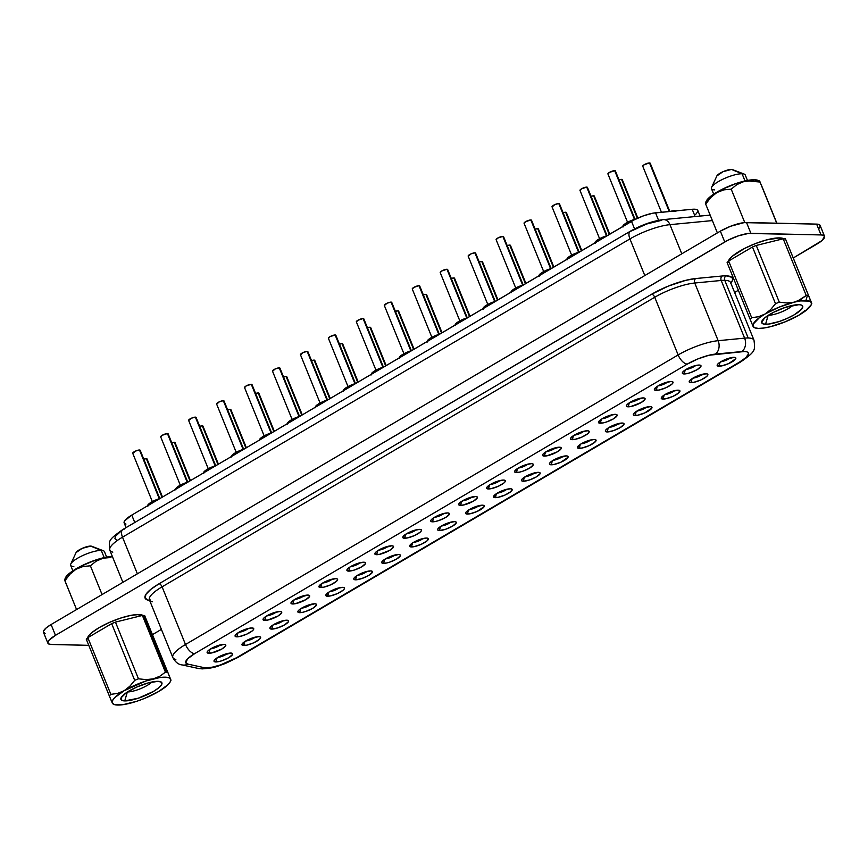 <?xml version="1.0" encoding="UTF-8"?>
<svg xmlns="http://www.w3.org/2000/svg" width="868" height="868" viewBox="0 0 868 868"><rect width="100%" height="100%" fill="white"/><g stroke="black" fill="none" stroke-linecap="round" stroke-linejoin="round"><path stroke-width="1.3" d="M170.757 679.557L144.631 615.499A35.241 8.886 157.9 0 0 143.556 615.445L166.58 672.158A35.241 8.886 -22.1 0 1 167.654 672.212A35.241 8.886 157.9 0 0 166.58 672.158A35.241 8.886 157.9 0 0 165.419 672.158L159.853 676.215L153.311 678.852L146.074 679.633L138.479 678.809A35.241 8.886 157.9 0 0 134.703 680.349L129.875 686.219L124.146 690.722L117.679 693.391L110.865 694.357A35.241 8.886 157.9 0 0 109.325 695.952L112.428 703.308M151.943 682.009A15.407 3.884 -22.1 0 1 127.509 691.937A15.407 3.884 157.9 0 0 151.943 682.009M124.753 700.91L127.325 692.046L124.753 700.91L138.196 698.241L153.528 691.395L158.974 687.63L161.752 684.396L161.426 682.183L158.052 681.337A22.112 5.577 -22.1 0 1 160.634 681.738A22.112 5.577 -22.1 0 1 151.227 692.686A22.112 5.577 -22.1 0 1 124.753 700.91A22.112 5.577 -22.1 0 1 121.075 697.807L121.39 700.053L124.753 700.91M73.823 566.544A18.228 4.59 -22.1 0 1 70.796 563.983A18.228 4.59 -22.1 0 1 83.61 555.151A18.228 4.59 -22.1 0 1 101.274 550.41L104.193 557.603L101.274 550.41A18.228 4.59 157.9 0 0 81.473 556.149A18.228 4.59 157.9 0 0 70.655 565.328L72.879 570.808M106.655 557.093L104.431 551.614A18.228 4.59 157.9 0 0 101.274 550.41L90.641 546.091A8.713 2.192 157.9 0 0 82.2 548.359A8.713 2.192 157.9 0 0 76.069 552.58L82.178 548.37L90.641 546.091L101.274 550.41A18.228 4.59 -22.1 0 1 103.4 550.746L91.661 546.254A8.713 2.192 157.9 0 0 90.641 546.091L91.965 546.428M765.565 324.252A22.112 5.577 -22.1 0 1 761.887 321.149A22.112 5.577 -22.1 0 1 777.446 310.44A22.112 5.577 -22.1 0 1 798.864 304.679L785.421 307.348L773.572 312.285L764.643 317.948L761.637 322.451L763.514 324.014L768.245 324.122L779.008 321.583L787.037 318.469L794.328 314.748L801.533 309.258L802.791 306.48L800.904 304.918L798.864 304.679A22.112 5.577 -22.1 0 1 801.446 305.091A22.112 5.577 -22.1 0 1 792.039 316.028A22.112 5.577 -22.1 0 1 765.565 324.252L768.137 315.399L765.565 324.252M747.457 180.436L745.232 174.967A18.228 4.59 157.9 0 0 742.075 173.752L744.994 180.945L742.075 173.752A18.228 4.59 -22.1 0 1 744.201 174.088L732.462 169.596A8.713 2.192 157.9 0 0 731.442 169.434L742.075 173.752L731.442 169.434L722.99 171.712L716.87 175.944A8.713 2.192 157.9 0 1 723.011 171.701A8.713 2.192 157.9 0 1 731.442 169.434L732.776 169.77M110.985 557.484L103.097 558.2L110.985 557.484M99.451 559.437L103.097 558.2L96.153 561.184L99.451 559.437M90.391 565.806L96.153 561.184L90.391 565.806L83.013 566.511L90.391 565.806L102.077 594.569L90.391 565.806M79.444 567.574L83.013 566.511L75.993 569.245L79.444 567.574M72.793 571.491L75.993 569.245L69.896 574.236L72.793 571.491M64.905 580.8L69.896 574.236L64.905 580.8L76.579 609.553L64.916 580.67M64.601 579.943L65.382 577.882A28.828 7.269 157.9 0 1 84.695 564.363A28.828 7.269 157.9 0 1 112.352 556.41L96.066 559.882L80.626 566.327L68.984 573.715L66.684 575.951L65.057 579.574M761.334 185.036L763.341 189.897L761.334 185.036M759.706 181.162L760.021 181.879L759.706 181.162M759.63 181L757.775 180.284A28.828 7.269 157.9 0 0 754.4 179.752L760.021 182.03L759.63 181.011M142.992 615.434A30.489 7.682 157.9 0 0 138.75 614.544L139.412 616.182L138.75 614.544L130.612 615.423L120.207 618.222L109.14 622.519L99.082 627.662L91.574 632.848L89.144 635.213L87.418 639.043M783.804 238.787A30.489 7.682 157.9 0 0 779.562 237.897L780.223 239.525L779.562 237.897L766.401 239.948L755.464 243.572L744.69 248.378L732.375 256.201L729.955 258.566L728.23 262.396M159.788 498.568L140.171 450.264A4.025 1.009 157.9 0 0 139.477 449.993L159.267 498.731L140.149 450.557M187.748 482.141L168.132 433.826A4.025 1.009 157.9 0 0 167.426 433.566L187.217 482.293L168.099 434.119M215.698 465.715L196.081 417.399A4.025 1.009 157.9 0 0 195.387 417.139L215.166 465.866L196.059 417.692M243.648 449.277L224.031 400.973A4.025 1.009 157.9 0 0 223.336 400.701L243.127 449.44L224.009 401.266M271.608 432.85L251.991 384.535A4.025 1.009 157.9 0 0 251.286 384.274L271.076 433.002L251.959 384.828M299.558 416.423L279.941 368.108A4.025 1.009 157.9 0 0 279.246 367.848L299.037 416.575L279.919 368.401M327.507 399.985L307.89 351.681A4.025 1.009 157.9 0 0 307.196 351.41L326.986 400.148L307.869 351.974M355.468 383.558L335.851 335.254A4.025 1.009 157.9 0 0 335.146 334.983L354.936 383.71L335.818 335.536M634.996 219.257L615.379 170.942A4.025 1.009 157.9 0 0 614.685 170.681L634.475 219.409L615.358 171.235M607.047 235.684L587.43 187.379A4.025 1.009 157.9 0 0 586.725 187.108L606.515 235.836L587.397 187.662M579.086 252.121L559.469 203.806A4.025 1.009 157.9 0 0 558.775 203.535L578.565 252.273L559.448 204.099M551.137 268.548L531.52 220.233A4.025 1.009 157.9 0 0 530.825 219.973L550.616 268.7L531.498 220.526M523.187 284.975L503.57 236.671A4.025 1.009 157.9 0 0 502.865 236.4L522.655 285.127L503.538 236.953M495.227 301.413L475.61 253.098A4.025 1.009 157.9 0 0 474.915 252.827L494.706 301.565L475.588 253.391M467.277 317.84L447.66 269.525A4.025 1.009 157.9 0 0 446.966 269.264L466.756 317.992L447.638 269.818M439.327 334.267L419.711 285.963A4.025 1.009 157.9 0 0 419.005 285.691L438.796 334.419L419.678 286.245M411.367 350.694L391.75 302.389A4.025 1.009 157.9 0 0 391.056 302.118L410.846 350.856L391.728 302.682M684.103 373.945A10.047 2.528 -22.1 0 1 682.432 372.546A10.047 2.528 -22.1 0 1 689.496 367.674A10.047 2.528 -22.1 0 1 699.239 365.048L700.769 365.439L700.91 366.448L697.178 369.627L690.212 372.741L686.783 373.663L682.563 373.565L682.422 372.556L686.154 369.377L693.12 366.263L699.239 365.048A10.047 2.528 -22.1 0 1 700.411 365.244A10.047 2.528 -22.1 0 1 696.136 370.213A10.047 2.528 -22.1 0 1 684.103 373.945L685.264 369.92L684.103 373.945M656.143 390.383A10.047 2.528 -22.1 0 1 654.472 388.972A10.047 2.528 -22.1 0 1 661.546 384.101A10.047 2.528 -22.1 0 1 671.279 381.486L672.819 381.866L672.96 382.875L671.702 384.35L665.908 387.746L658.834 390.09L654.613 389.992L654.472 388.983L658.204 385.804L665.17 382.701L671.279 381.486A10.047 2.528 -22.1 0 1 672.45 381.67A10.047 2.528 -22.1 0 1 668.176 386.64A10.047 2.528 -22.1 0 1 656.143 390.383L657.315 386.358L656.143 390.383M628.193 406.81A10.047 2.528 -22.1 0 1 626.522 405.399A10.047 2.528 -22.1 0 1 633.597 400.528A10.047 2.528 -22.1 0 1 643.329 397.913L644.859 398.303L645.011 399.302L641.268 402.492L630.873 406.517L626.663 406.419L626.512 405.421L627.77 403.945L633.564 400.539L643.329 397.913A10.047 2.528 -22.1 0 1 644.501 398.097A10.047 2.528 -22.1 0 1 640.226 403.077A10.047 2.528 -22.1 0 1 628.193 406.81L629.365 402.785L628.193 406.81M600.244 423.237A10.047 2.528 -22.1 0 1 598.573 421.837A10.047 2.528 -22.1 0 1 605.636 416.966A10.047 2.528 -22.1 0 1 615.379 414.34L616.909 414.73L617.05 415.739L613.318 418.918L606.352 422.032L602.924 422.955L598.703 422.857L598.562 421.848L602.294 418.669L609.26 415.555L615.379 414.34A10.047 2.528 -22.1 0 1 616.551 414.535A10.047 2.528 -22.1 0 1 612.276 419.504A10.047 2.528 -22.1 0 1 600.244 423.237L601.405 419.211L600.244 423.237M572.283 439.675A10.047 2.528 -22.1 0 1 570.612 438.264A10.047 2.528 -22.1 0 1 577.687 433.392A10.047 2.528 -22.1 0 1 587.419 430.778L588.949 431.157L589.101 432.166L587.842 433.642L582.048 437.038L574.974 439.382L570.753 439.284L570.612 438.275L574.345 435.096L581.31 431.993L587.419 430.778A10.047 2.528 -22.1 0 1 588.591 430.962A10.047 2.528 -22.1 0 1 584.316 435.931A10.047 2.528 -22.1 0 1 572.283 439.675L573.455 435.649L572.283 439.675M544.334 456.101A10.047 2.528 -22.1 0 1 542.663 454.691A10.047 2.528 -22.1 0 1 549.737 449.819A10.047 2.528 -22.1 0 1 559.469 447.204L560.999 447.595L561.151 448.593L557.408 451.783L547.014 455.809L542.804 455.711L542.652 454.713L543.91 453.237L549.704 449.83L559.469 447.204A10.047 2.528 -22.1 0 1 560.641 447.389A10.047 2.528 -22.1 0 1 556.366 452.369A10.047 2.528 -22.1 0 1 544.334 456.101L545.505 452.076L544.334 456.101M516.384 472.528A10.047 2.528 -22.1 0 1 514.713 471.129A10.047 2.528 -22.1 0 1 521.776 466.257A10.047 2.528 -22.1 0 1 531.52 463.631L533.05 464.022L533.191 465.031L529.458 468.21L522.493 471.324L519.064 472.246L514.843 472.149L514.702 471.14L518.435 467.961L525.4 464.847L531.52 463.631A10.047 2.528 -22.1 0 1 532.692 463.827A10.047 2.528 -22.1 0 1 528.417 468.796A10.047 2.528 -22.1 0 1 516.384 472.528L517.545 468.503L516.384 472.528M488.424 488.966A10.047 2.528 -22.1 0 1 486.753 487.556A10.047 2.528 -22.1 0 1 493.827 482.684A10.047 2.528 -22.1 0 1 503.559 480.069L505.089 480.449L505.241 481.458L503.982 482.933L498.189 486.33L491.114 488.673L486.894 488.575L486.753 487.566L490.485 484.387L497.451 481.284L503.559 480.069A10.047 2.528 -22.1 0 1 504.731 480.254A10.047 2.528 -22.1 0 1 500.456 485.223A10.047 2.528 -22.1 0 1 488.424 488.966L489.595 484.941L488.424 488.966M460.474 505.393A10.047 2.528 -22.1 0 1 458.803 503.982A10.047 2.528 -22.1 0 1 465.877 499.111A10.047 2.528 -22.1 0 1 475.61 496.496L477.14 496.887L477.291 497.885L473.548 501.075L463.154 505.1L458.944 505.002L458.792 504.004L460.051 502.529L465.845 499.122L475.61 496.496A10.047 2.528 -22.1 0 1 476.782 496.68A10.047 2.528 -22.1 0 1 472.507 501.65A10.047 2.528 -22.1 0 1 460.474 505.393L461.646 501.368L460.474 505.393M208.895 653.268A10.047 2.528 -22.1 0 1 207.224 651.857A10.047 2.528 -22.1 0 1 214.287 646.985A10.047 2.528 -22.1 0 1 224.031 644.371L225.561 644.761L225.713 645.759L221.969 648.949L211.575 652.975L207.365 652.877L207.213 651.879L208.472 650.403L214.266 646.996L224.031 644.371A10.047 2.528 -22.1 0 1 225.203 644.555A10.047 2.528 -22.1 0 1 220.928 649.524A10.047 2.528 -22.1 0 1 208.895 653.268L210.067 649.242L208.895 653.268M236.845 636.841A10.047 2.528 -22.1 0 1 235.174 635.43A10.047 2.528 -22.1 0 1 242.248 630.559A10.047 2.528 -22.1 0 1 251.98 627.944L253.51 628.323L253.662 629.333L252.404 630.808L246.61 634.204L239.525 636.548L235.315 636.45L235.163 635.441L238.906 632.262L245.872 629.148L251.98 627.944A10.047 2.528 -22.1 0 1 253.152 628.128A10.047 2.528 -22.1 0 1 248.877 633.097A10.047 2.528 -22.1 0 1 236.845 636.841L238.016 632.815L236.845 636.841M264.794 620.403A10.047 2.528 -22.1 0 1 263.134 618.992A10.047 2.528 -22.1 0 1 270.198 614.132A10.047 2.528 -22.1 0 1 279.941 611.506L281.471 611.897L281.612 612.906L277.879 616.085L267.485 620.121L263.264 620.023L263.123 619.014L264.382 617.539L266.856 615.835L273.821 612.721L279.941 611.506A10.047 2.528 -22.1 0 1 281.113 611.69A10.047 2.528 -22.1 0 1 276.838 616.671A10.047 2.528 -22.1 0 1 264.794 620.403L265.966 616.378L264.794 620.403M292.755 603.976A10.047 2.528 -22.1 0 1 291.084 602.566A10.047 2.528 -22.1 0 1 298.147 597.694A10.047 2.528 -22.1 0 1 307.89 595.079L309.42 595.47L309.572 596.468L305.829 599.658L295.435 603.683L291.225 603.585L291.073 602.587L292.332 601.112L298.125 597.705L307.89 595.079A10.047 2.528 -22.1 0 1 309.062 595.264A10.047 2.528 -22.1 0 1 304.787 600.233A10.047 2.528 -22.1 0 1 292.755 603.976L293.926 599.951L292.755 603.976M320.704 587.549A10.047 2.528 -22.1 0 1 319.033 586.139A10.047 2.528 -22.1 0 1 326.108 581.267A10.047 2.528 -22.1 0 1 335.84 578.652L337.37 579.032L337.522 580.041L336.263 581.517L330.469 584.913L323.384 587.256L319.174 587.159L319.023 586.15L322.766 582.97L329.731 579.857L335.84 578.652A10.047 2.528 -22.1 0 1 337.012 578.837A10.047 2.528 -22.1 0 1 332.737 583.806A10.047 2.528 -22.1 0 1 320.704 587.549L321.876 583.524L320.704 587.549M348.654 571.111A10.047 2.528 -22.1 0 1 346.994 569.701A10.047 2.528 -22.1 0 1 354.057 564.84A10.047 2.528 -22.1 0 1 363.8 562.214L365.33 562.605L365.471 563.614L361.739 566.793L354.773 569.907L351.345 570.829L347.124 570.732L346.983 569.723L348.242 568.247L350.715 566.544L357.681 563.43L363.8 562.214A10.047 2.528 -22.1 0 1 364.972 562.41A10.047 2.528 -22.1 0 1 360.697 567.379A10.047 2.528 -22.1 0 1 348.654 571.111L349.826 567.086L348.654 571.111M376.614 554.685A10.047 2.528 -22.1 0 1 374.943 553.274A10.047 2.528 -22.1 0 1 382.018 548.402A10.047 2.528 -22.1 0 1 391.75 545.788L393.28 546.178L393.432 547.176L389.689 550.366L379.294 554.392L375.084 554.294L374.933 553.296L376.191 551.82L381.985 548.413L391.75 545.788A10.047 2.528 -22.1 0 1 392.922 545.972A10.047 2.528 -22.1 0 1 388.647 550.941A10.047 2.528 -22.1 0 1 376.614 554.685L377.786 550.659L376.614 554.685M404.564 538.258A10.047 2.528 -22.1 0 1 402.893 536.847A10.047 2.528 -22.1 0 1 409.967 531.976A10.047 2.528 -22.1 0 1 419.7 529.361L421.23 529.74L421.381 530.749L420.123 532.225L414.329 535.621L407.255 537.965L403.034 537.867L402.893 536.858L406.625 533.679L413.591 530.576L419.7 529.361A10.047 2.528 -22.1 0 1 420.871 529.545A10.047 2.528 -22.1 0 1 416.597 534.514A10.047 2.528 -22.1 0 1 404.564 538.258L405.736 534.232L404.564 538.258M162.511 497.028L147.05 458.955A4.025 1.009 157.9 0 0 146.356 458.695L162.034 497.31L147.028 459.248M190.472 480.601L175.011 442.528A4.025 1.009 157.9 0 0 174.305 442.257L189.994 480.872L174.978 442.821M218.421 464.163L202.96 426.09A4.025 1.009 157.9 0 0 202.266 425.83L217.944 464.445L202.938 426.383M246.371 447.736L230.91 409.663A4.025 1.009 157.9 0 0 230.215 409.403L245.894 448.018L230.888 409.956M274.331 431.309L258.87 393.237A4.025 1.009 157.9 0 0 258.165 392.965L273.854 431.58L258.838 393.529M302.281 414.871L286.82 376.81A4.025 1.009 157.9 0 0 286.125 376.538L301.804 415.154L286.798 377.092M330.231 398.445L314.769 360.372A4.025 1.009 157.9 0 0 314.075 360.111L329.753 398.727L314.748 360.665M358.191 382.018L342.73 343.945A4.025 1.009 157.9 0 0 342.025 343.674L357.714 382.3L342.697 344.238M386.141 365.58L370.679 327.518A4.025 1.009 157.9 0 0 369.985 327.247L385.663 365.862L370.658 327.8M669.792 211.434L650.208 163.206A4.025 1.009 157.9 0 0 649.514 162.945L669.228 211.488L650.186 163.499M675.597 210.881A10.047 2.528 157.9 0 0 674.544 210.74L674.544 210.74A10.047 2.528 157.9 0 0 670.324 211.38L676.074 211.119M637.871 218.096L622.258 179.643A4.025 1.009 157.9 0 0 621.564 179.372L637.372 218.324L622.237 179.926M609.77 234.143L594.309 196.07A4.025 1.009 157.9 0 0 593.614 195.799L609.293 234.425L594.276 196.363M581.81 250.57L566.348 212.497A4.025 1.009 157.9 0 0 565.654 212.237L581.332 250.852L566.327 212.79M553.86 267.008L538.399 228.935A4.025 1.009 157.9 0 0 537.704 228.664L553.383 267.279L538.377 229.217M525.91 283.435L510.449 245.362A4.025 1.009 157.9 0 0 509.755 245.091L525.433 283.717L510.417 245.655M497.95 299.861L482.489 261.789A4.025 1.009 157.9 0 0 481.794 261.528L497.472 300.144L482.467 262.082M470 316.288L454.539 278.227A4.025 1.009 157.9 0 0 453.845 277.955L469.523 316.57L454.517 278.509M442.051 332.726L426.589 294.653A4.025 1.009 157.9 0 0 425.884 294.382L441.573 333.008L426.557 294.946M718.932 366.22A10.047 2.528 -22.1 0 1 717.261 364.81A10.047 2.528 -22.1 0 1 724.335 359.938A10.047 2.528 -22.1 0 1 734.068 357.312L735.597 357.703L735.749 358.712L728.697 363.584L721.612 365.927L717.402 365.829L717.25 364.82L718.52 363.356L724.303 359.949L734.068 357.312A10.047 2.528 -22.1 0 1 735.239 357.507A10.047 2.528 -22.1 0 1 730.965 362.477A10.047 2.528 -22.1 0 1 718.932 366.22L720.104 362.184L718.932 366.22M690.982 382.647A10.047 2.528 -22.1 0 1 689.311 381.236A10.047 2.528 -22.1 0 1 696.375 376.365A10.047 2.528 -22.1 0 1 706.118 373.75L707.648 374.13L707.789 375.139L706.53 376.614L700.736 380.021L693.662 382.354L689.442 382.256L689.3 381.247L690.559 379.783L696.353 376.376L706.118 373.75A10.047 2.528 -22.1 0 1 707.29 373.934A10.047 2.528 -22.1 0 1 703.015 378.904A10.047 2.528 -22.1 0 1 690.982 382.647L692.143 378.622L690.982 382.647M663.022 399.074A10.047 2.528 -22.1 0 1 661.351 397.663A10.047 2.528 -22.1 0 1 668.425 392.792A10.047 2.528 -22.1 0 1 678.158 390.177L679.698 390.567L678.581 393.041L672.787 396.448L665.713 398.781L661.492 398.683L662.61 396.209L665.083 394.495L672.049 391.392L678.158 390.177A10.047 2.528 -22.1 0 1 679.34 390.361A10.047 2.528 -22.1 0 1 675.054 395.341A10.047 2.528 -22.1 0 1 663.022 399.074L664.194 395.048L663.022 399.074M635.072 415.501A10.047 2.528 -22.1 0 1 633.401 414.101A10.047 2.528 -22.1 0 1 640.475 409.229A10.047 2.528 -22.1 0 1 650.208 406.604L651.738 406.994L651.89 408.003L644.837 412.875L637.752 415.219L633.542 415.121L633.39 414.112L634.66 412.647L640.443 409.24L650.208 406.604A10.047 2.528 -22.1 0 1 651.38 406.799A10.047 2.528 -22.1 0 1 647.105 411.768A10.047 2.528 -22.1 0 1 635.072 415.501L636.244 411.475L635.072 415.501M607.123 431.939A10.047 2.528 -22.1 0 1 605.452 430.528A10.047 2.528 -22.1 0 1 612.515 425.656A10.047 2.528 -22.1 0 1 622.258 423.041L623.788 423.421L623.929 424.43L620.197 427.609L613.231 430.723L607.123 431.939L605.582 431.548L605.441 430.539L606.699 429.074L612.493 425.667L622.258 423.041A10.047 2.528 -22.1 0 1 623.43 423.226A10.047 2.528 -22.1 0 1 619.155 428.195A10.047 2.528 -22.1 0 1 607.123 431.939L608.284 427.913L607.123 431.939M579.162 448.365A10.047 2.528 -22.1 0 1 577.491 446.955A10.047 2.528 -22.1 0 1 584.565 442.083A10.047 2.528 -22.1 0 1 594.298 439.468L595.839 439.859L594.721 442.333L588.927 445.74L581.853 448.072L577.632 447.975L578.75 445.501L581.224 443.787L588.189 440.684L594.298 439.468A10.047 2.528 -22.1 0 1 595.481 439.653A10.047 2.528 -22.1 0 1 591.195 444.633A10.047 2.528 -22.1 0 1 579.162 448.365L580.334 444.34L579.162 448.365M551.213 464.792A10.047 2.528 -22.1 0 1 549.542 463.393A10.047 2.528 -22.1 0 1 556.616 458.521A10.047 2.528 -22.1 0 1 566.348 455.895L567.878 456.286L568.03 457.295L560.978 462.167L553.892 464.51L549.683 464.413L549.531 463.404L550.8 461.939L556.583 458.532L566.348 455.895A10.047 2.528 -22.1 0 1 567.52 456.091A10.047 2.528 -22.1 0 1 563.245 461.06A10.047 2.528 -22.1 0 1 551.213 464.792L552.384 460.767L551.213 464.792M523.263 481.23A10.047 2.528 -22.1 0 1 521.592 479.82A10.047 2.528 -22.1 0 1 528.655 474.948A10.047 2.528 -22.1 0 1 538.399 472.333L539.929 472.713L540.07 473.722L536.337 476.901L529.371 480.015L523.263 481.23L521.722 480.839L521.581 479.83L522.84 478.366L528.634 474.959L538.399 472.333A10.047 2.528 -22.1 0 1 539.571 472.517A10.047 2.528 -22.1 0 1 535.296 477.487A10.047 2.528 -22.1 0 1 523.263 481.23L524.424 477.205L523.263 481.23M495.303 497.657A10.047 2.528 -22.1 0 1 493.632 496.246A10.047 2.528 -22.1 0 1 500.706 491.375A10.047 2.528 -22.1 0 1 510.438 488.76L511.979 489.151L510.861 491.624L505.067 495.031L497.993 497.364L493.773 497.266L494.89 494.793L497.364 493.078L504.33 489.975L510.438 488.76A10.047 2.528 -22.1 0 1 511.621 488.944A10.047 2.528 -22.1 0 1 507.335 493.925A10.047 2.528 -22.1 0 1 495.303 497.657L496.474 493.632L495.303 497.657M215.774 661.958A10.047 2.528 -22.1 0 1 214.103 660.548A10.047 2.528 -22.1 0 1 221.177 655.687A10.047 2.528 -22.1 0 1 230.91 653.061L232.44 653.452L232.591 654.461L228.848 657.64L221.882 660.754L218.454 661.676L214.244 661.579L214.092 660.57L215.351 659.094L221.145 655.698L230.91 653.061A10.047 2.528 -22.1 0 1 232.082 653.257A10.047 2.528 -22.1 0 1 227.807 658.226A10.047 2.528 -22.1 0 1 215.774 661.958L216.946 657.933L215.774 661.958M243.724 645.532A10.047 2.528 -22.1 0 1 242.053 644.121A10.047 2.528 -22.1 0 1 249.127 639.249A10.047 2.528 -22.1 0 1 258.859 636.635L260.389 637.025L260.541 638.023L259.282 639.499L253.489 642.906L246.414 645.239L242.194 645.141L243.311 642.667L245.785 640.953L252.751 637.85L258.859 636.635A10.047 2.528 -22.1 0 1 260.031 636.819A10.047 2.528 -22.1 0 1 255.756 641.788A10.047 2.528 -22.1 0 1 243.724 645.532L244.895 641.506L243.724 645.532M271.684 629.105A10.047 2.528 -22.1 0 1 270.013 627.694A10.047 2.528 -22.1 0 1 277.076 622.823A10.047 2.528 -22.1 0 1 286.82 620.208L288.35 620.587L288.491 621.596L284.758 624.776L277.793 627.889L271.684 629.105L270.143 628.714L270.002 627.705L273.735 624.526L280.7 621.412L286.82 620.208A10.047 2.528 -22.1 0 1 287.992 620.392A10.047 2.528 -22.1 0 1 283.717 625.361A10.047 2.528 -22.1 0 1 271.684 629.105L272.845 625.079L271.684 629.105M299.634 612.667A10.047 2.528 -22.1 0 1 297.963 611.256A10.047 2.528 -22.1 0 1 305.037 606.396A10.047 2.528 -22.1 0 1 314.769 603.77L316.299 604.161L316.451 605.17L312.708 608.349L305.742 611.463L302.314 612.385L298.104 612.287L297.952 611.278L299.21 609.803L305.004 606.406L314.769 603.77A10.047 2.528 -22.1 0 1 315.941 603.965A10.047 2.528 -22.1 0 1 311.666 608.935A10.047 2.528 -22.1 0 1 299.634 612.667L300.805 608.642L299.634 612.667M327.583 596.24A10.047 2.528 -22.1 0 1 325.912 594.83A10.047 2.528 -22.1 0 1 332.986 589.958A10.047 2.528 -22.1 0 1 342.719 587.343L344.249 587.734L344.401 588.732L343.142 590.207L337.348 593.614L330.274 595.947L326.053 595.849L327.171 593.376L329.645 591.661L336.61 588.558L342.719 587.343A10.047 2.528 -22.1 0 1 343.891 587.528A10.047 2.528 -22.1 0 1 339.616 592.497A10.047 2.528 -22.1 0 1 327.583 596.24L328.755 592.215L327.583 596.24M355.544 579.813A10.047 2.528 -22.1 0 1 353.873 578.403A10.047 2.528 -22.1 0 1 360.936 573.531A10.047 2.528 -22.1 0 1 370.679 570.916L372.209 571.296L372.35 572.305L368.618 575.484L361.652 578.598L355.544 579.813L354.003 579.423L353.862 578.413L357.594 575.234L364.56 572.131L370.679 570.916A10.047 2.528 -22.1 0 1 371.851 571.101A10.047 2.528 -22.1 0 1 367.576 576.07A10.047 2.528 -22.1 0 1 355.544 579.813L356.705 575.788L355.544 579.813M383.493 563.375A10.047 2.528 -22.1 0 1 381.822 561.965A10.047 2.528 -22.1 0 1 388.897 557.104A10.047 2.528 -22.1 0 1 398.629 554.478L400.159 554.869L400.311 555.878L396.567 559.057L389.602 562.171L386.173 563.093L381.963 562.996L381.811 561.987L383.07 560.522L388.864 557.115L398.629 554.478A10.047 2.528 -22.1 0 1 399.801 554.674A10.047 2.528 -22.1 0 1 395.526 559.643A10.047 2.528 -22.1 0 1 383.493 563.375L384.665 559.35L383.493 563.375M411.443 546.948A10.047 2.528 -22.1 0 1 409.772 545.538A10.047 2.528 -22.1 0 1 416.846 540.666A10.047 2.528 -22.1 0 1 426.579 538.051L428.119 538.442L427.002 540.916L421.208 544.323L414.134 546.656L409.913 546.558L411.031 544.084L413.504 542.37L420.47 539.267L426.579 538.051A10.047 2.528 -22.1 0 1 427.761 538.236A10.047 2.528 -22.1 0 1 423.476 543.216A10.047 2.528 -22.1 0 1 411.443 546.948L412.615 542.923L411.443 546.948M439.403 530.522A10.047 2.528 -22.1 0 1 437.732 529.111A10.047 2.528 -22.1 0 1 444.796 524.239A10.047 2.528 -22.1 0 1 454.539 521.625L456.069 522.004L456.21 523.013L452.478 526.192L445.512 529.306L439.403 530.522L437.863 530.131L437.722 529.122L441.454 525.943L448.42 522.84L454.539 521.625A10.047 2.528 -22.1 0 1 455.711 521.809A10.047 2.528 -22.1 0 1 451.436 526.778A10.047 2.528 -22.1 0 1 439.403 530.522L440.564 526.496L439.403 530.522M383.417 367.131L363.8 318.816A4.025 1.009 157.9 0 0 363.106 318.556L382.896 367.283L363.779 319.109M414.09 349.153L398.629 311.08A4.025 1.009 157.9 0 0 397.935 310.82L413.613 349.435L398.607 311.373M432.514 521.82A10.047 2.528 -22.1 0 1 430.853 520.409A10.047 2.528 -22.1 0 1 437.917 515.549A10.047 2.528 -22.1 0 1 447.66 512.923L449.19 513.313L449.331 514.323L445.599 517.502L438.633 520.616L435.204 521.538L430.984 521.44L430.843 520.431L432.101 518.956L434.575 517.252L441.541 514.138L447.66 512.923A10.047 2.528 -22.1 0 1 448.832 513.118A10.047 2.528 -22.1 0 1 444.557 518.087A10.047 2.528 -22.1 0 1 432.514 521.82L433.685 517.795L432.514 521.82M467.353 514.084A10.047 2.528 -22.1 0 1 465.682 512.684A10.047 2.528 -22.1 0 1 472.756 507.813A10.047 2.528 -22.1 0 1 482.489 505.187L484.019 505.577L484.17 506.586L477.118 511.458L470.033 513.802L465.823 513.704L465.671 512.695L466.941 511.23L472.724 507.823L482.489 505.187A10.047 2.528 -22.1 0 1 483.66 505.382A10.047 2.528 -22.1 0 1 479.386 510.351A10.047 2.528 -22.1 0 1 467.353 514.084L468.525 510.058L467.353 514.084M730.617 282.642A33.505 8.441 157.9 0 0 724.769 280.321A3.353 2.799 91.3 0 1 726.071 275.829A36.847 9.288 -22.1 0 1 730.813 283.131M730.487 282.328L730.585 282.545A33.505 8.441 157.9 0 0 724.769 280.321L748.183 337.988A33.505 8.441 157.9 0 0 744.614 338.14A10.047 7.432 84.5 0 1 741.782 351.562A10.047 7.432 -95.5 0 0 744.614 338.14L718.161 340.69A10.047 7.432 84.5 0 1 715.319 354.101A10.047 7.432 -95.5 0 0 718.161 340.69A33.505 8.441 157.9 0 0 678.147 354.936L185.502 644.501L162.088 586.833L654.722 297.268L678.147 354.936A33.505 8.441 -22.1 0 1 718.161 340.69L694.747 283.011L721.2 280.472L744.614 338.14A33.505 8.441 -22.1 0 1 748.183 337.988L724.769 280.321A33.505 8.441 157.9 0 0 721.2 280.472L744.614 338.14L718.161 340.69L694.747 283.011A33.505 8.441 157.9 0 0 654.722 297.268L678.147 354.936A10.047 4.893 59.6 0 0 687.315 364.083A23.447 5.913 -22.1 0 1 715.319 354.101L741.782 351.562A23.447 5.913 -22.1 0 1 739.471 362.13L236.508 657.76A23.447 5.913 -22.1 0 1 205.998 667.839L212.269 667.166L220.266 665.007L236.508 657.76L739.471 362.13L745.731 357.714L748.411 354.068L748.216 352.755L747.001 351.876L744.82 351.475L709.026 355.24L697.861 358.929L687.315 364.083L194.671 653.637L187.564 658.866L185.806 662.783L187.9 664.107L204.034 667.633A23.447 5.913 157.9 0 0 205.998 667.839A10.047 8.409 91.3 0 1 201.994 668.87A10.047 8.409 -88.7 0 0 205.998 667.839A23.447 5.913 -22.1 0 1 204.034 667.633A10.047 9.125 102.3 0 1 198.175 668.425M797.486 301.098L794.122 302.194A31.487 7.942 -22.1 0 1 805.927 300.523L807.392 295.5A35.241 8.886 157.9 0 0 806.22 295.5L797.486 301.098M125.893 704.013L129.495 703.384A31.487 7.942 -22.1 0 1 117.69 705.055A31.487 7.942 -22.1 0 1 114.012 704.469A31.487 7.942 -22.1 0 1 112.243 702.993A31.487 7.942 -22.1 0 1 124.146 690.722A31.487 7.942 -22.1 0 1 153.311 678.852A31.487 7.942 -22.1 0 1 170.573 679.243A31.487 7.942 -22.1 0 1 170.356 681.597A31.487 7.942 -22.1 0 1 158.66 691.514L161.654 689.463M155.491 693.087L158.66 691.514A31.487 7.942 -22.1 0 1 129.495 703.384L132.869 702.299M170.356 681.597L170.996 680.208L144.631 615.499A35.241 8.886 157.9 0 0 143.556 615.445A35.241 8.886 157.9 0 0 142.385 615.445L115.455 622.106A35.241 8.886 157.9 0 0 111.668 623.647L134.703 680.349A35.241 8.886 -22.1 0 1 138.479 678.809L115.455 622.106A35.241 8.886 157.9 0 0 111.668 623.647L134.703 680.349L129.875 686.219L124.146 690.722L145.976 680.979L159.842 677.55L165.115 677.181L168.783 677.756L170.573 679.243L170.378 681.543L168.208 684.494L158.66 691.514L144.489 698.436L136.84 701.257L122.963 704.686L114.033 704.48L112.243 702.993L112.439 700.693L114.598 697.742L124.146 690.722L117.679 693.391L110.865 694.357L87.842 637.654A35.241 8.886 157.9 0 0 86.29 639.239L109.325 695.952A35.241 8.886 -22.1 0 1 110.865 694.357L87.842 637.654A35.241 8.886 157.9 0 0 86.29 639.239L111.256 700.628M811.569 302.899L785.431 238.841A35.241 8.886 157.9 0 0 783.196 238.787L756.256 245.449A35.241 8.886 157.9 0 0 752.48 246.989L728.643 260.997A35.241 8.886 157.9 0 0 727.102 262.592L753.044 326.335A31.487 7.942 -22.1 0 1 764.958 314.064A31.487 7.942 -22.1 0 1 794.122 302.194L786.831 302.975L779.29 302.162A35.241 8.886 157.9 0 0 775.504 303.702L770.686 309.561L764.958 314.064L758.491 316.733L751.677 317.71A35.241 8.886 157.9 0 0 750.126 319.294A35.241 8.886 -22.1 0 1 751.677 317.71L728.643 260.997A35.241 8.886 157.9 0 0 727.102 262.592L752.068 323.992M796.292 316.44L799.471 314.867A31.487 7.942 -22.1 0 1 770.307 326.737A31.487 7.942 -22.1 0 1 754.824 327.822A31.487 7.942 -22.1 0 1 753.044 326.335L753.24 324.046L759.402 317.688L764.958 314.064L779.128 307.153L794.122 302.194L800.654 300.903L809.584 301.098L811.374 302.596L785.431 238.841A35.241 8.886 157.9 0 0 783.196 238.787L806.22 295.5A35.241 8.886 -22.1 0 1 807.392 295.5A35.241 8.886 -22.1 0 1 808.466 295.554A35.241 8.886 157.9 0 0 807.392 295.5L805.927 300.523A31.487 7.942 -22.1 0 1 811.374 302.596A31.487 7.942 -22.1 0 1 811.157 304.939A31.487 7.942 -22.1 0 1 799.471 314.867L802.466 312.805M811.374 302.596L811.189 304.885L805.016 311.243L799.471 314.867L785.301 321.778L770.307 326.737L763.775 328.028L758.502 328.408L754.835 327.822L753.229 326.65M775.504 303.702A35.241 8.886 -22.1 0 1 779.29 302.162L756.256 245.449A35.241 8.886 157.9 0 0 752.48 246.989L775.504 303.702L752.48 246.989L728.643 260.997L751.677 317.71L758.491 316.733L764.958 314.064L770.686 309.561L775.504 303.702M816.907 244.082L793.309 257.948L821.866 240.664L824.6 236.573L822.886 235.152L821.03 234.935A20.105 5.067 -22.1 0 1 824.513 236.27A20.105 5.067 -22.1 0 1 816.907 244.082M738.342 290.27L734.61 292.462L738.342 290.27M161.394 629.376L152.508 634.606L161.394 629.376M45.114 633.466L43.4 632.045L43.617 630.895L46.134 627.955L51.093 624.526L720.353 231.148L724.747 241.966L55.476 635.343A20.105 5.067 -22.1 0 0 47.87 643.155A20.105 5.067 -22.1 0 0 51.364 644.49L88.775 645.358L49.498 644.273L47.794 642.852L48.923 640.334L55.476 635.343L727.916 240.23L738.679 235.749L748.455 233.438L821.03 234.935L750.896 233.318L746.513 222.501L816.636 224.118L819.707 224.888L820 226.906L819.077 228.284M784.205 239.069L779.562 237.897A30.489 7.682 157.9 0 0 748.997 246.295A30.489 7.682 157.9 0 0 728.317 261.311M730.53 283.467L732.223 280.939L732.614 278.834L731.691 277.25L726.071 275.829A36.847 9.288 157.9 0 0 722.143 276.002L695.691 278.541L685.796 280.331L668.251 286.125L651.673 294.219L159.028 583.784L150.761 589.394L145.922 594.374L145.097 598.139L148.395 600.233A36.847 9.288 -22.1 0 1 159.028 583.784L651.673 294.219A36.847 9.288 -22.1 0 1 695.691 278.541A3.353 2.474 -95.5 0 0 694.747 283.011A33.505 8.441 157.9 0 0 654.722 297.268A3.353 1.627 59.6 0 0 651.673 294.219A3.353 1.627 -120.4 0 1 654.722 297.268L162.088 586.833A33.505 8.441 157.9 0 0 149.404 599.853L150.327 599.962M143.394 615.716L138.75 614.544A30.489 7.682 157.9 0 0 108.185 622.953A30.489 7.682 157.9 0 0 87.505 637.969M695.583 214.559L697.883 211.434M697.709 210.316L696.678 209.557L692.197 209.286L652.986 213.17L643.817 215.698L634.302 219.821L131.762 515.104L124.601 520.887L124.157 522.937L125.958 524.077M117.104 540.091L114.923 538.702L115.466 536.207L121.173 531.064M631.6 230.921L646.573 224.031L660.808 220.515A9.049 6.684 84.5 0 1 663.239 219.626A9.049 6.684 84.5 0 1 669.955 224.66A33.505 8.441 157.9 0 0 629.929 238.917L644.805 275.557L629.929 238.917A9.049 4.405 -120.4 0 1 630.309 231.235A9.049 4.405 -120.4 0 1 631.6 230.921M47.87 643.155L43.487 632.349A20.105 5.067 157.9 0 1 51.093 624.526L55.476 635.343L51.093 624.526L720.353 231.148L724.747 241.966A20.105 5.067 -22.1 0 1 750.896 233.318L746.513 222.501A20.105 5.067 157.9 0 0 720.353 231.148L730.617 226.244L744.071 222.631L816.636 224.118L821.03 234.935L816.636 224.118A20.105 5.067 157.9 0 1 820.13 225.452L824.513 236.27M748.183 337.988A33.505 8.441 -22.1 0 1 753.999 340.213A33.505 8.441 157.9 0 0 748.183 337.988M175.835 659.452A33.505 8.441 -22.1 0 1 172.83 657.532A33.505 8.441 -22.1 0 1 185.502 644.501L162.088 586.833A3.353 1.627 59.6 0 0 159.028 583.784A3.353 1.627 -120.4 0 1 162.088 586.833A33.505 8.441 157.9 0 0 149.372 599.777A33.505 8.441 157.9 0 0 152.41 601.784M182.041 664.899A10.047 9.125 -77.7 0 0 187.9 664.107A23.447 5.913 -22.1 0 1 194.671 653.637L687.315 364.083A10.047 4.893 -120.4 0 1 678.147 354.936L185.502 644.501A10.047 4.893 59.6 0 0 194.671 653.637A10.047 4.893 -120.4 0 1 185.502 644.501A33.505 8.441 157.9 0 0 172.797 657.445M238.016 657.369A10.047 4.893 -120.4 0 1 236.508 657.76A10.047 4.893 59.6 0 0 237.951 657.412L740.903 361.782A10.047 4.893 -120.4 0 1 739.471 362.13A10.047 4.893 59.6 0 0 740.968 361.739M237.951 657.412L225.159 663.575C217.087 666.147 215.882 667.969 202.114 668.881L198.24 668.436A10.047 9.125 -77.7 0 0 204.034 667.633L187.9 664.107A10.047 9.125 102.3 0 1 182.096 664.921A10.047 9.125 102.3 0 1 182.096 664.91M112.829 552.124A33.505 8.441 -22.1 0 1 109.791 550.117A33.505 8.441 -22.1 0 1 122.507 537.173L137.383 573.813L122.507 537.173A33.505 8.441 157.9 0 0 109.824 550.203L122.876 582.341M109.824 550.203C109.064 540.84 107.079 540.753 122.876 529.491A9.049 4.405 59.6 0 0 122.507 537.173L629.929 238.917A33.505 8.441 -22.1 0 1 669.955 224.66L712.378 220.581L669.955 224.66A9.049 6.684 -95.5 0 0 663.336 219.615M681.792 253.814L669.955 224.66L681.792 253.814M630.244 231.268A9.049 4.405 59.6 0 0 629.929 238.917L122.507 537.173A9.049 4.405 -120.4 0 1 122.822 529.523A9.049 4.405 -120.4 0 1 124.167 529.176M694.747 283.011A3.353 2.474 84.5 0 1 695.691 278.541L722.143 276.002A3.353 2.474 -95.5 0 0 721.2 280.472L694.747 283.011M149.437 599.918A3.353 3.038 -77.7 0 0 148.395 600.233A3.353 3.038 102.3 0 1 149.437 599.918M724.769 280.321A33.505 8.441 157.9 0 0 721.2 280.472A3.353 2.474 84.5 0 1 722.143 276.002A36.847 9.288 -22.1 0 1 726.071 275.829A3.353 2.799 -88.7 0 0 724.769 280.321M700.085 216.078L697.829 210.523A20.105 5.067 157.9 0 0 692.197 209.286L655.524 212.812L658.573 220.32L655.524 212.812A20.105 5.067 157.9 0 0 631.513 221.362L131.762 515.104L134.768 522.503L131.762 515.104A20.105 5.067 157.9 0 0 124.146 522.916L126.055 527.625M631.513 221.362L634.573 228.902L631.513 221.362M692.197 209.286L695.149 216.555L692.197 209.286M478.908 505.675A6.705 1.693 -22.1 0 1 469.306 509.581A6.705 1.693 157.9 0 0 478.908 505.675M444.069 513.411A6.705 1.693 -22.1 0 1 434.467 517.317A6.705 1.693 157.9 0 0 444.069 513.411M395.385 311.341L397.935 310.82A4.025 1.009 157.9 0 0 395.385 311.341M371.471 374.857L371.32 373.848L375.063 370.669L383.602 367.077A10.047 2.528 157.9 0 0 371.211 374.358M356.433 321.952L357.876 320.281L363.106 318.556A4.025 1.009 157.9 0 0 358.734 319.815A4.025 1.009 157.9 0 0 356.347 321.844L375.963 370.159M450.948 522.113A6.705 1.693 -22.1 0 1 441.345 526.008A6.705 1.693 157.9 0 0 450.948 522.113M422.998 538.54A6.705 1.693 -22.1 0 1 413.396 542.435A6.705 1.693 157.9 0 0 422.998 538.54M395.048 554.967A6.705 1.693 -22.1 0 1 385.446 558.873A6.705 1.693 157.9 0 0 395.048 554.967M367.088 571.404A6.705 1.693 -22.1 0 1 357.486 575.3A6.705 1.693 157.9 0 0 367.088 571.404M339.138 587.831A6.705 1.693 -22.1 0 1 329.536 591.726A6.705 1.693 157.9 0 0 339.138 587.831M311.189 604.258A6.705 1.693 -22.1 0 1 301.587 608.164A6.705 1.693 157.9 0 0 311.189 604.258M283.228 620.696A6.705 1.693 -22.1 0 1 273.626 624.591A6.705 1.693 157.9 0 0 283.228 620.696M255.279 637.123A6.705 1.693 -22.1 0 1 245.677 641.018A6.705 1.693 157.9 0 0 255.279 637.123M227.329 653.55A6.705 1.693 -22.1 0 1 217.727 657.456A6.705 1.693 157.9 0 0 227.329 653.55M506.858 489.248A6.705 1.693 -22.1 0 1 497.255 493.143A6.705 1.693 157.9 0 0 506.858 489.248M534.807 472.821A6.705 1.693 -22.1 0 1 525.205 476.716A6.705 1.693 157.9 0 0 534.807 472.821M562.768 456.384A6.705 1.693 -22.1 0 1 553.166 460.29A6.705 1.693 157.9 0 0 562.768 456.384M590.717 439.957A6.705 1.693 -22.1 0 1 581.115 443.852A6.705 1.693 157.9 0 0 590.717 439.957M618.667 423.53A6.705 1.693 -22.1 0 1 609.065 427.425A6.705 1.693 157.9 0 0 618.667 423.53M646.627 407.092A6.705 1.693 -22.1 0 1 637.025 410.998A6.705 1.693 157.9 0 0 646.627 407.092M674.577 390.665A6.705 1.693 -22.1 0 1 664.975 394.56A6.705 1.693 157.9 0 0 674.577 390.665M702.527 374.238A6.705 1.693 -22.1 0 1 692.935 378.133A6.705 1.693 157.9 0 0 702.527 374.238M730.487 357.8A6.705 1.693 -22.1 0 1 720.885 361.706A6.705 1.693 157.9 0 0 730.487 357.8M423.345 294.903L425.884 294.382A4.025 1.009 157.9 0 0 423.345 294.903M451.295 278.476L453.845 277.955A4.025 1.009 157.9 0 0 451.295 278.476M479.244 262.049L481.794 261.528A4.025 1.009 157.9 0 0 479.244 262.049M507.205 245.611L509.755 245.091A4.025 1.009 157.9 0 0 507.205 245.611M535.155 229.185L537.704 228.664A4.025 1.009 157.9 0 0 535.155 229.185M563.104 212.758L565.654 212.237A4.025 1.009 157.9 0 0 563.104 212.758M591.065 196.32L593.614 195.799A4.025 1.009 157.9 0 0 591.065 196.32M619.014 179.893L621.564 179.372A4.025 1.009 157.9 0 0 619.014 179.893M642.852 166.341L644.284 164.67L649.514 162.945A4.025 1.009 157.9 0 0 645.152 164.204A4.025 1.009 157.9 0 0 642.765 166.233L661.449 212.237M367.435 327.768L369.985 327.247A4.025 1.009 157.9 0 0 367.435 327.768M339.486 344.195L342.025 343.674A4.025 1.009 157.9 0 0 339.486 344.195M311.525 360.632L314.075 360.111A4.025 1.009 157.9 0 0 311.525 360.632M283.576 377.059L286.125 376.538A4.025 1.009 157.9 0 0 283.576 377.059M255.626 393.486L258.165 392.965A4.025 1.009 157.9 0 0 255.626 393.486M227.666 409.924L230.215 409.403A4.025 1.009 157.9 0 0 227.666 409.924M199.716 426.351L202.266 425.83A4.025 1.009 157.9 0 0 199.716 426.351M171.766 442.778L174.305 442.257A4.025 1.009 157.9 0 0 171.766 442.778M143.806 459.205L146.356 458.695A4.025 1.009 157.9 0 0 143.806 459.205M416.119 529.849A6.705 1.693 -22.1 0 1 406.517 533.744A6.705 1.693 157.9 0 0 416.119 529.849M388.159 546.276A6.705 1.693 -22.1 0 1 378.567 550.171A6.705 1.693 157.9 0 0 388.159 546.276M360.209 562.703A6.705 1.693 -22.1 0 1 350.607 566.609A6.705 1.693 157.9 0 0 360.209 562.703M332.26 579.14A6.705 1.693 -22.1 0 1 322.657 583.036A6.705 1.693 157.9 0 0 332.26 579.14M304.299 595.567A6.705 1.693 -22.1 0 1 294.708 599.462A6.705 1.693 157.9 0 0 304.299 595.567M276.349 611.994A6.705 1.693 -22.1 0 1 266.747 615.9A6.705 1.693 157.9 0 0 276.349 611.994M248.4 628.432A6.705 1.693 -22.1 0 1 238.798 632.327A6.705 1.693 157.9 0 0 248.4 628.432M220.439 644.859A6.705 1.693 -22.1 0 1 210.848 648.754A6.705 1.693 157.9 0 0 220.439 644.859M472.029 496.984A6.705 1.693 -22.1 0 1 462.427 500.879A6.705 1.693 157.9 0 0 472.029 496.984M499.979 480.557A6.705 1.693 -22.1 0 1 490.377 484.452A6.705 1.693 157.9 0 0 499.979 480.557M527.928 464.12A6.705 1.693 -22.1 0 1 518.326 468.026A6.705 1.693 157.9 0 0 527.928 464.12M555.889 447.693A6.705 1.693 -22.1 0 1 546.287 451.588A6.705 1.693 157.9 0 0 555.889 447.693M583.838 431.266A6.705 1.693 -22.1 0 1 574.236 435.161A6.705 1.693 157.9 0 0 583.838 431.266M611.788 414.828A6.705 1.693 -22.1 0 1 602.186 418.734A6.705 1.693 157.9 0 0 611.788 414.828M639.749 398.401A6.705 1.693 -22.1 0 1 630.146 402.296A6.705 1.693 157.9 0 0 639.749 398.401M667.698 381.974A6.705 1.693 -22.1 0 1 658.096 385.869A6.705 1.693 157.9 0 0 667.698 381.974M695.648 365.536A6.705 1.693 -22.1 0 1 686.045 369.442A6.705 1.693 157.9 0 0 695.648 365.536M399.421 358.43L399.269 357.421L403.012 354.242L411.551 350.65A10.047 2.528 157.9 0 0 399.161 357.931M384.394 305.525L387.15 303.171L391.056 302.118A4.025 1.009 157.9 0 0 386.694 303.388A4.025 1.009 157.9 0 0 384.307 305.417L403.924 353.721M427.371 341.992L428.488 339.518L430.962 337.804L439.501 334.223A10.047 2.528 157.9 0 0 427.11 341.504M412.343 289.098L413.776 287.416L419.005 285.691A4.025 1.009 157.9 0 0 414.644 286.961A4.025 1.009 157.9 0 0 412.257 288.979L431.873 337.294M455.331 325.565L455.179 324.556L458.922 321.377L467.461 317.786A10.047 2.528 157.9 0 0 455.071 325.066M440.293 272.661L441.736 270.99L446.966 269.264A4.025 1.009 157.9 0 0 442.593 270.523A4.025 1.009 157.9 0 0 440.206 272.552L459.823 320.867M483.281 309.138L483.129 308.129L486.872 304.95L495.411 301.359A10.047 2.528 157.9 0 0 483.02 308.639M468.253 256.234L471.009 253.879L474.915 252.827A4.025 1.009 157.9 0 0 470.554 254.096A4.025 1.009 157.9 0 0 468.167 256.125L487.783 304.429M511.23 292.7L512.348 290.227L514.822 288.512L523.361 284.932A10.047 2.528 157.9 0 0 510.97 292.212M496.203 239.807L497.635 238.125L502.865 236.4A4.025 1.009 157.9 0 0 498.503 237.669A4.025 1.009 157.9 0 0 496.116 239.687L515.733 288.002M551.31 268.494A10.047 2.528 157.9 0 0 538.93 275.774M539.191 276.274L539.039 275.264L542.782 272.085L551.321 268.494M524.153 223.369L525.596 221.698L530.825 219.973A4.025 1.009 157.9 0 0 526.453 221.232A4.025 1.009 157.9 0 0 524.066 223.26L543.683 271.575M567.14 259.847L566.988 258.838L570.732 255.659L579.271 252.067A10.047 2.528 157.9 0 0 566.88 259.348M552.113 206.942L554.869 204.588L558.775 203.535A4.025 1.009 157.9 0 0 554.413 204.805A4.025 1.009 157.9 0 0 552.026 206.834L571.643 255.138M595.09 243.409L596.207 240.935L598.681 239.221L607.22 235.64A10.047 2.528 157.9 0 0 594.83 242.921M580.063 190.515L581.495 188.833L586.725 187.108A4.025 1.009 157.9 0 0 582.363 188.378A4.025 1.009 157.9 0 0 579.976 190.396L599.593 238.711M623.05 226.982L622.899 225.973L626.642 222.794L635.918 219.007A10.047 2.528 157.9 0 0 622.79 226.483M608.012 174.077L609.455 172.406L614.685 170.681A4.025 1.009 157.9 0 0 610.312 171.94A4.025 1.009 157.9 0 0 607.925 173.969L627.553 222.284M343.511 391.284L344.629 388.81L347.102 387.095L355.641 383.504A10.047 2.528 157.9 0 0 343.251 390.795M328.484 338.39L329.916 336.708L335.146 334.983A4.025 1.009 157.9 0 0 330.784 336.252A4.025 1.009 157.9 0 0 328.397 338.27L348.014 386.586M315.561 407.721L315.409 406.712L319.153 403.522L327.692 399.942A10.047 2.528 157.9 0 0 315.301 407.222M300.534 354.817L303.29 352.462L307.196 351.41A4.025 1.009 157.9 0 0 302.834 352.679A4.025 1.009 157.9 0 0 300.447 354.708L320.064 403.012M287.612 424.148L287.46 423.139L291.203 419.96L299.742 416.369A10.047 2.528 157.9 0 0 287.351 423.649M272.574 371.244L275.34 368.889L279.246 367.848A4.025 1.009 157.9 0 0 274.874 369.106A4.025 1.009 157.9 0 0 272.487 371.135L292.104 419.45M259.651 440.575L259.51 439.566L263.243 436.387L271.782 432.796A10.047 2.528 157.9 0 0 259.391 440.087M244.624 387.681L246.056 386L251.286 384.274A4.025 1.009 157.9 0 0 246.924 385.544A4.025 1.009 157.9 0 0 244.537 387.562L264.154 435.877M231.702 457.002L231.55 456.004L235.293 452.814L243.832 449.233A10.047 2.528 157.9 0 0 231.441 456.514M216.674 404.108L219.43 401.754L223.336 400.701A4.025 1.009 157.9 0 0 218.975 401.971A4.025 1.009 157.9 0 0 216.588 404L236.204 452.304M203.752 473.44L203.6 472.431L207.343 469.252L215.882 465.66A10.047 2.528 157.9 0 0 203.492 472.941M188.714 420.535L191.481 418.181L195.387 417.139A4.025 1.009 157.9 0 0 191.014 418.398A4.025 1.009 157.9 0 0 188.627 420.427L208.244 468.742M187.922 482.098A10.047 2.528 157.9 0 0 175.531 489.378M175.792 489.867L175.651 488.858L179.383 485.679L187.922 482.087M160.764 436.973L162.197 435.291L167.426 433.566A4.025 1.009 157.9 0 0 163.065 434.835A4.025 1.009 157.9 0 0 160.678 436.854L180.294 485.169M147.842 506.294L147.69 505.295L151.433 502.105L159.972 498.525A10.047 2.528 157.9 0 0 147.582 505.805M132.815 453.4L135.571 451.045L139.477 449.993A4.025 1.009 157.9 0 0 135.115 451.262A4.025 1.009 157.9 0 0 132.728 453.291L152.345 501.596M717.38 232.895L705.706 204.143L717.38 232.895M705.402 203.286L705.717 204.023M731.203 189.159L723.825 189.864L716.794 192.588L710.697 197.578L705.706 204.143L710.697 197.578L716.794 192.588L723.825 189.864L731.203 189.159L744.766 222.566L731.203 189.159L736.954 184.526L731.203 189.159M760.021 182.03L751.786 180.826L743.909 181.542L736.954 184.526L743.909 181.542L747.76 180.902L760.021 182.03L776.73 223.206L760.021 182.03L754.4 179.752L746.708 180.587L736.878 183.235L721.427 189.669L709.785 197.058L706.172 201.278L705.858 202.928M776.86 223.206L763.341 189.897L776.86 223.206M757.818 180.305L754.4 179.752A28.828 7.269 157.9 0 0 726.473 187.26A28.828 7.269 157.9 0 0 706.194 201.235L705.326 203.112L705.706 204.143M714.624 189.886A18.228 4.59 -22.1 0 1 711.597 187.336A18.228 4.59 -22.1 0 1 724.422 178.504A18.228 4.59 -22.1 0 1 742.075 173.752A18.228 4.59 157.9 0 0 722.284 179.502A18.228 4.59 157.9 0 0 711.467 188.681L713.691 194.15M768.31 315.279A15.407 3.884 157.9 0 0 792.744 305.362A15.407 3.884 -22.1 0 1 768.31 315.279M754.824 327.822L752.968 326.162M756.256 245.449L779.29 302.162L786.831 302.975L794.122 302.194L800.621 299.59L806.22 295.5L783.196 238.787L756.256 245.449M805.2 310.353L799.461 314.867M111.668 623.647L87.842 637.654L111.668 623.647M158.052 681.337L148.515 682.823L136.58 687.12L126.272 692.751L121.064 697.839A22.112 5.577 -22.1 0 1 136.634 687.098A22.112 5.577 -22.1 0 1 158.052 681.337M165.419 672.158A35.241 8.886 -22.1 0 1 166.58 672.158L143.556 615.445A35.241 8.886 157.9 0 0 142.385 615.445L165.419 672.158L159.853 676.215L153.311 678.852L146.074 679.633L138.479 678.809L115.455 622.106L142.385 615.445L165.419 672.158M112.178 702.852L114.012 704.469M70.796 563.983L76.069 552.58M811.157 304.939L811.797 303.55M730.585 282.545L753.999 340.213C755.138 350.346 755.985 351.139 740.903 361.782M198.24 668.436L182.096 664.921C178.428 664.606 175.336 662.143 172.83 657.532L149.404 599.853M710.165 215.112L663.239 219.626C652.476 221.047 641.495 224.921 630.309 231.235L122.876 529.491M711.597 187.336L716.881 175.922"/></g></svg>
